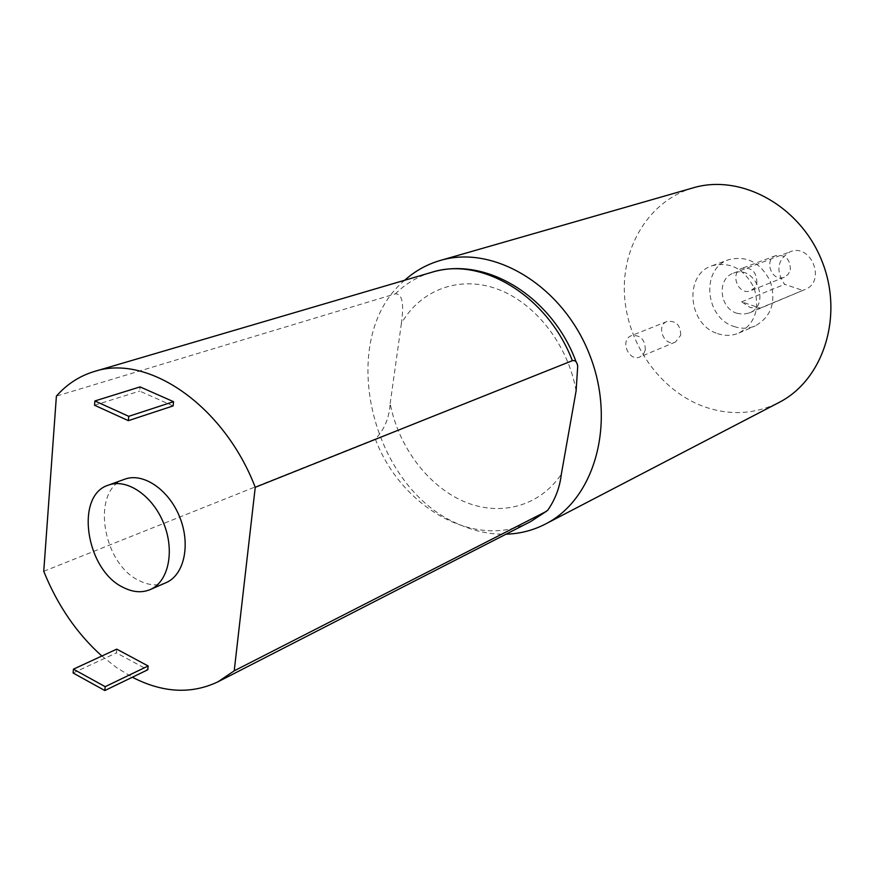 <?xml version="1.0" encoding="UTF-8"?>
<svg xmlns="http://www.w3.org/2000/svg" width="875" height="875" viewBox="0 0 875 875"><rect width="100%" height="100%" fill="white"/><g stroke="black" fill="none" stroke-linecap="round" stroke-linejoin="round"><path stroke-width="0.66" stroke-dasharray="4.38 3.28" d="M404.677 280.262C335.081 338.505 370.464 489.016 459.791 524.672C475.037 531.377 490.448 534.548 506.023 534.188M693.142 187.852C649.862 200.364 621.786 245.908 624.455 294.47C627.003 343.066 659.4 389.802 702.723 406.175C729.083 415.778 754.458 414.575 778.838 402.566M680.717 335.223C680.542 325.019 675.992 320.436 667.056 321.475C655.452 325.544 664.333 347.255 675.467 342.038L680.717 335.223M790.322 269.828C790.344 259.23 785.553 254.472 775.95 255.555C763.175 259.798 772.045 282.713 784.339 277.222L788.178 274.367L790.322 269.828M717.511 333.561C724.905 336.098 732.047 335.923 738.938 333.036C755.18 323.663 760.222 308.645 754.086 287.984C744.308 268.778 730.308 261.363 712.075 265.748C683.692 274.509 687.947 324.691 717.511 333.561M124.72 479.205C90.683 489.344 101.959 563.916 139.464 580.759C148.914 585.452 157.763 586.097 166.02 582.684M173.13 405.913L139.694 391.081L140.066 386.892M101.861 656.02L116.791 667.767L132.344 677.239M116.736 649.141L116.408 652.903L147.787 669.769M760.102 308.153L750.312 307.617L741.661 301.831L760.102 308.153L805.022 289.494C826.591 281.553 811.092 242.725 789.983 251.825C777.317 259.755 775.523 270.594 784.602 284.342L802.506 290.314M73.106 673.006L116.408 652.903M741.661 301.831L784.602 284.342M43.75 571.309L375.309 439.009C384.3 429.855 389.255 418.02 390.173 403.506C398.344 446.305 427.503 485.614 463.488 501.32C499.428 516.961 539.492 506.855 561.345 474.152M576.111 390.884C568.105 344.728 535.128 302.673 497.066 288.947C458.97 275.133 420.339 290.106 401.395 323.422C402.959 311.533 404.611 293.617 395.358 293.858L56.394 396.113M390.173 403.506L401.395 323.422M645.323 349.913C645.105 339.412 640.445 334.666 631.334 335.694C619.533 339.817 628.698 362.217 640.008 356.902L643.464 354.2L645.323 349.913M756.875 283.052C756.853 272.125 751.942 267.192 742.131 268.275C729.094 272.595 738.27 296.264 750.794 290.653L754.709 287.722L756.875 283.052M94.544 405.245L139.694 391.081M734.059 326.484C741.377 328.967 748.453 328.781 755.267 325.916C771.367 316.652 776.398 301.842 770.361 281.488C760.725 262.577 746.878 255.303 728.82 259.667C700.689 268.352 704.802 317.8 734.059 326.484M736.794 313.239L743.138 314.256L749.262 312.955C771.586 304.784 755.212 263.758 733.392 273.197C716.68 278.545 719.272 308.12 736.794 313.239M375.309 439.009C401.275 508.08 476.459 550.67 530.83 521.478M431.408 272.398C417.692 276.522 405.672 283.664 395.358 293.858M547.663 510.322L546.667 511.142M576.078 361.802L577.697 366.242M667.056 321.475L631.334 335.694M675.467 342.038L640.008 356.902M775.95 255.555L742.131 268.275M784.339 277.222L750.794 290.653M738.938 333.036L755.267 325.916M712.075 265.748L728.82 259.667M749.262 312.955L805.022 289.494M733.392 273.197L789.983 251.825"/><path stroke-width="1.31" d="M506.023 534.188C519.969 533.772 533.105 530.392 545.442 524.038C595.142 499.1 616.755 421.914 589.236 353.784C562.275 285.436 493.456 244.333 440.245 260.477C426.923 264.359 415.067 270.955 404.677 280.262M545.442 524.038L778.838 402.566C823.408 380.034 844.123 315.93 821.888 260.925C800.144 205.723 740.983 173.502 693.142 187.852L440.245 260.477M123.539 587.562C133.033 592.331 141.914 592.998 150.172 589.586C168.405 581.952 175 551.337 163.789 523.589C152.819 495.753 126.952 478.1 108.478 485.111C74.386 495.261 85.903 570.478 123.539 587.562M150.172 589.586L166.02 582.684C184.209 575.061 190.87 544.688 179.769 517.212C168.908 489.65 143.161 472.205 124.72 479.205L108.478 485.111M94.894 400.958L140.066 386.892L173.534 401.691L173.13 405.913L128.363 420.656L94.544 405.245L94.894 400.958L128.745 416.325L128.363 420.656M546.667 511.142L530.83 521.478L547.684 510.3C555.242 499.494 559.803 487.441 561.345 474.152L576.111 390.884L577.708 366.242C577.117 361.944 575.334 360.095 572.359 360.686L255.248 487.298C223.825 405.42 147.755 353.522 94.336 371.492C79.592 375.933 66.948 384.147 56.394 396.113L43.75 571.309C57.542 605.413 76.912 633.653 101.861 656.02M132.344 677.239C162.87 692.956 191.472 694.444 218.148 681.712L234.216 670.83L255.248 487.298M148.159 665.984L116.736 649.141L73.423 669.167L73.106 673.006L104.836 690.539L147.787 669.769L148.159 665.984L105.175 686.678L73.423 669.167M545.858 511.634L234.216 670.83M128.745 416.325L173.534 401.691M104.836 690.539L105.175 686.678M572.359 360.686C547.542 295.641 481.283 256.047 431.408 272.398C486.533 255.325 552.584 297.566 576.078 361.802M218.148 681.712L530.83 521.478M94.336 371.492L431.408 272.398"/></g></svg>
